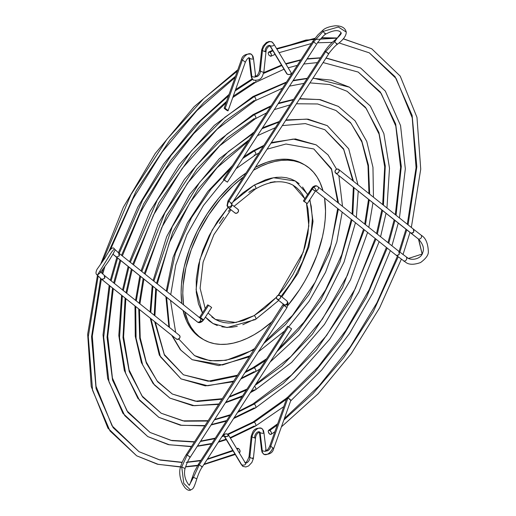 <?xml version="1.0" encoding="UTF-8"?>
<svg xmlns="http://www.w3.org/2000/svg" width="516" height="516" viewBox="0 0 516 516"><rect width="100%" height="100%" fill="white"/><g stroke="black" fill="none" stroke-linecap="round" stroke-linejoin="round"><path stroke-width="0.77" d="M263.553 73.427L281.775 65.519L263.553 73.427M285.929 64.087L300.641 60.172L285.929 64.087M306.994 59.069L320.404 58.005L306.994 59.069M325.977 58.108L360.574 67.97L325.977 58.108M252.995 422.056A2.367 1.367 60 0 1 254.169 422.178L287.644 398.391L254.169 422.178A2.367 1.367 -120 0 0 252.995 422.056M288.07 398.03L314.044 372.907L341.005 339.296L366.534 297.087L387.193 248.08L366.534 297.087L341.005 339.296L314.044 372.907L288.07 398.03M388.748 243.262L394.94 220.429L388.748 243.262M396.069 215.269L401.306 166.442L395.662 123.988L380.331 92.016L358.207 72.072L380.331 92.016L395.662 123.988L401.306 166.442L396.069 215.269M230.4 438.161L255.356 426.158A2.367 1.367 -120 0 0 255.717 424.268A2.367 1.367 -120 0 0 254.169 422.178L228.149 434.517L254.169 422.178A2.367 1.367 60 0 1 255.717 424.268A2.367 1.367 60 0 1 255.343 426.164A2.367 1.367 60 0 1 254.169 426.042L230.117 437.697M226.027 439.226L218.668 441.632M211.85 443.463L197.505 445.966M191.565 446.437L169.338 444.779L147.763 436.581L124.737 415.644L109.011 381.911L103.69 337.154L109.947 285.948L103.69 337.154L109.011 381.911L124.737 415.644L147.763 436.581L122.898 413.297L107.663 378.525L103.019 334.845L109.173 285.329M111.14 280.839L117.577 258.206L111.14 280.839M119.177 253.421L142.577 200.131L171.144 155.284L200.711 120.712L228.543 95.847L200.711 120.712L171.144 155.284L142.577 200.131L119.177 253.421M235.135 90.893L252.601 79.425L235.135 90.893M232.774 97.543L255.356 82.496A2.367 1.367 -120 0 0 255.743 80.683A2.367 1.367 60 0 1 255.343 82.502A2.367 1.367 60 0 1 254.169 82.379L233.258 96.176M226.601 101.304L199.589 126.007L171.086 160.024L143.751 203.736L121.531 255.304M119.964 260.109L113.688 282.871M112.533 288.018L107.031 337.232L112.54 380.086L127.884 412.374L150.13 432.479L171.957 440.645L194.409 442.031L171.957 440.645L150.13 432.479L126.942 410.826L112.43 378.035L107.734 336.309L113.301 288.625M200.414 441.464L214.946 438.671L200.414 441.464M221.874 436.678L224.06 435.962L221.874 436.678M252.995 96.511A2.367 1.367 60 0 1 254.169 96.634L286.116 82.624L254.169 96.634A2.367 1.367 -120 0 0 252.995 96.511M292.914 80.838L307.097 78.58L292.914 80.838M312.935 78.277L331.498 80.154L349.48 87.198L331.498 80.154L312.935 78.277M252.995 403.925A2.367 1.367 60 0 1 254.169 404.047L283.2 383.536L316.418 350.009L349.893 301.022L375.945 239.095L349.893 301.022L316.418 350.009L283.2 383.536L254.169 404.047A2.367 1.367 -120 0 0 252.995 403.925M377.338 234.148L382.575 210.554L377.338 234.148M383.427 205.175L385.284 165.971L378.931 132.496L365.496 107.322L347.107 91.3L365.496 107.322L378.931 132.496L385.284 165.971L383.427 205.175M233.593 418.56L255.356 408.033A2.367 1.367 -120 0 0 255.717 406.144A2.367 1.367 -120 0 0 254.169 404.047L237.56 412.419L254.169 404.047A2.367 1.367 60 0 1 255.717 406.144A2.367 1.367 60 0 1 255.343 408.04A2.367 1.367 60 0 1 254.169 407.917L234.103 417.767M226.692 420.514L211.334 424.578M205.052 425.571L181.703 425.345L158.857 417.36L139.533 400.326L125.646 373.39L119.538 337.574L122.356 295.861L119.538 337.574L125.646 373.39L139.533 400.326L158.857 417.36L137.927 398.41L124.33 370.514L118.803 335.484L121.602 295.255M123.305 290.553L128.877 267.23L123.305 290.553M130.329 262.328L157.257 200.053L191.243 150.969L224.815 117.319L254.169 96.634L224.815 117.319L191.243 150.969L157.257 200.053L130.329 262.328M133.528 264.889L153.471 215.069L182.18 168.5L217.159 129.213L255.356 100.62A2.367 1.367 -120 0 0 255.717 98.73A2.367 1.367 -120 0 0 254.169 96.634A2.367 1.367 60 0 1 255.717 98.73A2.367 1.367 60 0 1 255.343 100.626A2.367 1.367 60 0 1 254.169 100.504L225.279 120.892L192.236 154.168L158.876 202.756L132.747 264.263M131.335 269.191L125.988 292.701M125.104 298.055L122.995 337.683L129.239 371.578L142.706 397.062L161.231 413.258L184.38 421.179L207.987 421.037L184.38 421.179L161.231 413.258L141.932 395.856L129.097 369.895L123.595 336.832L125.852 298.654M214.359 419.908L229.981 415.425L214.359 419.908M252.995 114.636A2.367 1.367 60 0 1 254.169 114.765L270.623 106.58L254.169 114.765A2.367 1.367 -120 0 0 252.995 114.636M278.092 103.755L293.378 99.794L278.092 103.755M299.57 98.937L319.217 99.53L338.38 106.419L319.217 99.53L299.57 98.937M255.014 385.433L281.8 366.108L312.374 334.194L342.514 287.606L364.302 229.794L342.514 287.606L312.374 334.194L281.8 366.108L255.014 385.433M365.47 224.666L369.262 199.918L365.47 224.666M369.669 194.184L368.456 165.197L361.761 140.894L350.493 122.563L336.013 110.521L350.493 122.563L361.761 140.894L368.456 165.197L369.669 194.184M250.318 392.689L255.356 389.909A2.367 1.367 -120 0 0 255.781 388.251A2.367 1.367 -120 0 0 254.53 386.181A2.367 1.367 60 0 1 255.781 388.251A2.367 1.367 60 0 1 255.343 389.915A2.367 1.367 60 0 1 254.169 389.793L251.066 391.534M242.681 395.778L225.802 402.209M219.036 403.957L194.416 405.724L169.958 398.133L154.477 385.059L142.661 364.941L136.076 338.225L135.708 306.523L136.076 338.225L142.661 364.941L154.477 385.059L169.958 398.133L153.117 383.556L141.384 362.567L135.263 336.271L134.986 305.949M136.276 300.912L140.571 276.57L136.276 300.912M141.823 271.513L164.862 212.863L195.861 166.029L226.988 134.083L254.169 114.765L226.988 134.083L195.861 166.029L164.862 212.863L141.823 271.513M145.112 274.138L161.766 227.472L187.476 183.251L219.732 145.789L255.356 118.745A2.367 1.367 -120 0 0 255.717 116.855A2.367 1.367 -120 0 0 254.169 114.765A2.367 1.367 60 0 1 255.717 116.855A2.367 1.367 60 0 1 255.343 118.751A2.367 1.367 60 0 1 254.169 118.628L227.446 137.669L196.841 169.274L166.487 215.656L144.338 273.519M143.138 278.621L139.197 303.253M138.746 308.955L139.739 338.425L146.363 363.161L157.696 381.814L172.325 394.031L197.196 401.506L222.106 399.203L197.196 401.506L172.325 394.031L157.109 380.963L146.215 361.942L140.217 337.754L139.468 309.529M229.007 397.255L246.326 390.141L229.007 397.255M252.995 132.767A2.367 1.367 60 0 1 253.73 132.702A2.367 1.367 -120 0 0 252.995 132.767M261.928 128.742L278.982 122.053L261.928 128.742M285.709 120.37L306.588 119.106L327.279 125.646L306.588 119.106L285.709 120.37M252.995 367.676A2.367 1.367 60 0 1 254.169 367.798L265.482 360.529L254.169 367.798A2.367 1.367 -120 0 0 252.995 367.676M276.808 351.731L298.377 330.388L320.513 300.441L339.87 262.405L351.996 219.964L339.87 262.405L320.513 300.441L298.377 330.388L276.808 351.731M352.815 214.559L354.034 187.753L352.815 214.559M353.512 181.277L343.592 148.853L324.912 129.748L343.592 148.853L353.512 181.277M240.817 378.989L255.356 371.784A2.367 1.367 -120 0 0 255.717 369.895A2.367 1.367 -120 0 0 254.169 367.798L244.926 372.642L254.169 367.798A2.367 1.367 60 0 1 255.717 369.895A2.367 1.367 60 0 1 255.343 371.791A2.367 1.367 60 0 1 254.169 371.668L241.372 378.138M233.832 381.072L207.761 385.755L181.058 378.905L160.437 356.788L150.943 318.695L160.437 356.788L181.058 378.905L159.328 355.156L150.272 318.159M150.775 312.502L152.936 286.445L150.775 312.502M153.878 281.143L172.254 226.724L199.795 182.122L228.291 151.627L253.272 133.412L228.291 151.627L199.795 182.122L172.254 226.724L153.878 281.143M249.131 139.81L225.04 158.58L198.131 188.933L172.815 232.006L156.561 283.284M155.703 288.663L154.226 315.257M154.658 321.661L164.43 355.15L183.425 374.803L210.741 381.421L237.154 375.938L210.741 381.421L183.425 374.803L164.32 354.492L155.31 322.184M252.995 150.891A2.367 1.367 60 0 1 254.169 151.014L263.302 146.292L254.169 151.014A2.367 1.367 -120 0 0 252.995 150.891M270.945 143.196L293.269 139.062L316.179 144.873L293.269 139.062L270.945 143.196M252.995 349.551A2.367 1.367 60 0 1 254.143 349.661A2.367 1.367 -120 0 0 252.995 349.551M263.773 343.495L285.612 324.5L309.065 294.533L329.04 253.898L338.386 209.09L329.04 253.898L309.065 294.533L285.612 324.5L263.773 343.495M338.515 203.136L331.504 168.745L313.812 148.976L331.504 168.745L338.515 203.136M250.234 355.711L222.506 364.986L192.158 359.684L180.897 350.222L172.247 335.716L180.897 350.222L192.158 359.684L180.265 349.616L171.738 335.31M169.474 327.434L166.604 297.364L169.474 327.434M166.99 291.611L175.363 253.356L191.468 217.681L211.109 188.921L230.781 168.184L211.109 188.921L191.468 217.681L175.363 253.356L166.99 291.611M242.662 158.528L254.169 151.014L242.662 158.528M254.975 348.377L252.982 349.558C231.265 362.226 211.779 364.232 194.526 355.582L210.154 360.774L226.021 360.342L254.117 349.7L226.021 360.342L210.154 360.774L194.526 355.582L178.768 339.031M236.096 168.68L255.356 155A2.367 1.367 -120 0 0 255.717 153.11A2.367 1.367 -120 0 0 254.169 151.014A2.367 1.367 60 0 1 255.717 153.11A2.367 1.367 60 0 1 255.343 155A2.367 1.367 60 0 1 254.169 154.877M307.652 194.351L295.313 181.013L273.564 177.736L254.169 185.089A2.367 1.367 60 0 1 255.717 187.185A2.367 1.367 60 0 1 255.343 189.082A2.367 1.367 -120 0 0 255.717 187.185A2.367 1.367 -120 0 0 254.169 185.089L232.903 202.014L242.817 192.932L254.169 185.089L265.521 179.826L271.061 178.233L276.434 177.349L281.594 177.188L286.496 177.749L291.082 179.033L295.313 181.013L299.145 183.683M228.007 207.374L212.134 230.091L199.905 259.367L196.074 289.586L202.459 312.941L198.492 303.924L196.267 292.295L196.267 279.124L198.492 264.921L202.852 250.234L209.193 235.619L217.255 221.654L227.995 207.387M205.413 317.095L213.024 323.538L209.193 320.868L205.413 317.095M255.343 319.585A2.367 1.367 -120 0 0 255.717 317.688A2.367 1.367 -120 0 0 254.169 315.599L235.889 322.526L215.391 319.436L219.384 321.307L223.705 322.513L228.317 323.042L233.187 322.893L243.468 320.559L254.169 315.599A2.367 1.367 60 0 1 255.717 317.688A2.367 1.367 60 0 1 255.343 319.585A2.367 1.367 60 0 1 254.169 319.462L242.817 324.725M246.067 172.944A100.936 58.276 120 0 0 181.8 303.44L181.122 292.514L181.464 284.239L184.199 266.817L189.553 248.802L197.325 230.878L207.219 213.747L218.849 198.054L231.774 184.405L238.573 178.523L246.067 172.944M202.027 338.722L197.325 335.445L193.152 331.356L189.553 326.499L186.553 320.913L183.077 310.522A100.936 58.276 120 0 0 202.027 338.722L203.704 339.689A100.936 58.276 -60 0 1 184.857 311.948L188.23 321.881L191.223 327.466L194.829 332.323L198.995 336.413L203.704 339.689L208.89 342.121L214.514 343.695L220.525 344.378L226.859 344.185L233.451 343.101L240.243 341.147L247.17 338.328L254.169 334.69A100.936 58.276 -60 0 1 203.704 339.689M254.169 169.867L253.827 169.667L254.169 169.867L253.414 170.306A100.936 58.276 -60 0 1 254.169 169.867A100.936 58.276 -60 0 1 304.634 164.868L299.448 162.43L293.823 160.863L287.812 160.173L281.478 160.366L274.886 161.45L268.094 163.411L261.167 166.223L254.169 169.867M183.528 304.827A100.936 58.276 -60 0 1 243.449 176.988L233.451 185.373L220.525 199.021L208.89 214.714L198.995 231.845L191.223 249.77L185.87 267.785L183.141 285.206L182.799 293.481L183.528 304.827M254.169 334.69L261.167 330.253L272.403 321.423A100.936 58.276 -60 0 1 254.169 334.69M287.812 305.536L299.448 289.844L304.634 281.413L309.342 272.706L317.114 254.788L322.468 236.767L324.171 227.943L325.196 219.345L325.538 211.07L324.564 198.054A100.936 58.276 -60 0 1 287.999 305.304M322.997 190.739L320.107 182.67L317.114 177.085L313.509 172.228L309.342 168.145L304.634 164.868A100.936 58.276 -60 0 1 322.997 190.739M302.55 187.018L307.491 194.603M309.645 199.989L311.238 206.219L312.354 218.681L311.238 232.439L307.923 246.951L302.55 261.67L295.313 276.028L291.082 282.903L281.594 295.694M271.061 306.82L259.87 315.844M237.276 326.318L231.903 327.202L226.743 327.363L221.841 326.802M217.255 325.525L213.024 323.538L227.079 327.557L255.356 319.578L278.711 300.422M303.789 164.391A100.936 58.276 120 0 0 302.963 163.901A100.936 58.276 120 0 0 255.343 167.319L266.417 162.443L273.209 160.482L279.807 159.405L286.141 159.205L292.146 159.895L297.771 161.463L304.634 164.868M234.129 206.245L255.356 189.075A2.367 1.367 60 0 1 254.169 188.959L248.796 192.365M304.833 198.795L302.531 194.506L299.764 190.772L296.558 187.637L292.946 185.115L304.808 198.744M306.498 203.136L308.82 225.937L303.247 252.189L278.285 295.216L284.632 287.335L292.946 274.667L299.764 261.128L304.833 247.261L307.949 233.58L309.007 220.616L307.949 208.87L306.498 203.136M276.55 297.158L254.169 315.599L264.869 308.2L276.55 297.158L276.499 298.016L277.305 299.28A2.367 1.929 128.6 0 1 277.111 299.145A2.367 1.929 128.6 0 1 276.995 296.21A2.367 1.929 128.6 0 1 279.872 295.313L277.531 295.642L276.55 297.164M230.201 209.167L228.317 211.36M223.705 217.217L219.384 223.415M211.779 316.921L215.391 319.436L208.064 312.999M255.356 189.075C269.468 180.89 282 179.568 292.946 185.115L288.954 183.245M275.151 181.664L270.087 182.496M268.191 53.154L268.32 52.484L269.223 51.955L270.507 52.697L271.416 54.277L271.055 56.179L269.223 55.547L268.32 53.967L268.32 52.484L272.893 50.794L269.868 52.181L271.416 54.277L271.055 56.179L269.223 55.547L268.32 53.967M314.734 38.616L276.873 49.078L305.975 40.035L337.296 38.126L321.474 37.971M343.269 38.855L371.675 48.743L343.269 38.855M269.868 434.246L268.681 432.988L268.191 431.337L269.223 433.73L270.507 434.472L269.868 434.246M268.191 431.337L268.681 430.247L268.32 430.673L268.681 430.247L269.868 430.363L277.202 425.113L269.868 430.363L271.416 432.46L271.416 433.943L270.507 434.472L271.416 433.943L271.048 434.362M283.845 420.018L312.864 393.779L343.559 357.827L373.32 311.645L398.191 256.852L373.32 311.645L343.559 357.827L312.864 393.779L283.845 420.018M399.861 252.137L406.75 229.859L399.861 252.137M408.066 224.853L416.838 166.784L412.142 115.461L395.075 76.691L369.308 52.845L395.075 76.691L412.142 115.461L416.838 166.784L408.066 224.853M271.055 56.179L270.507 56.289M268.681 52.064L269.223 51.955M271.416 433.943L271.416 432.46L270.507 430.879L268.681 430.247M237.831 448.269L239.114 449.01L240.017 450.584L240.017 452.068L239.114 452.597L240.101 451.822L239.656 449.746L238.469 448.488L237.031 449.152L238.469 448.488L237.289 448.372M234.928 453.983L204.104 464.155M199.028 465.135L185.631 466.658M180.619 466.812L158.283 464.361L136.663 455.809L109.985 430.937L92.57 390.341L88.281 336.671L98.156 276.254L88.281 336.671L92.57 390.341L109.985 430.937L136.663 455.809L107.954 428.203L91.229 386.542L87.662 334.258L97.421 275.473M102.349 261.889L130.935 194.68L166.894 139.365L203.672 98.614L237.347 71.085L203.672 98.614L166.894 139.365L130.935 194.68L102.349 261.889M237.831 70.086L236.921 70.608L237.831 70.086M235.502 76.271L204.065 102.303L169.919 140.017L136.314 190.572L108.612 252.034M103.355 268.449L101.949 273.396M100.588 278.459L91.532 336.883L96.079 388.606L113.146 427.693L139.03 451.706L160.237 460.098L182.148 462.491L160.237 460.098L139.03 451.706L112.062 425.835L96.015 386.258L92.312 336.006L101.362 279.091M186.224 462.381L200.666 460.749L187.392 462.317M207.155 459.44L233.071 450.9L207.155 459.44M270.062 45.679L287.238 74.162A2.367 1.367 180 0 1 286.593 73.466M271.738 41.867A8.095 4.676 120 0 0 262.457 50.497A8.095 4.676 -60 0 1 271.738 41.867A8.095 4.676 -60 0 1 273.377 43.692A2.367 1.367 0 0 1 274.022 44.389A2.367 1.367 0 0 1 272.874 45.847A2.367 1.367 0 0 1 270.113 45.672A2.367 1.367 0 0 0 272.751 45.885A2.367 1.367 0 0 0 274.06 44.544M265.998 51.742C266.269 48.865 267.662 46.84 270.178 45.672L269.926 45.563A3.967 2.29 120 0 0 266.707 46.879A3.967 2.29 120 0 0 265.205 51.11A2.367 0.348 -156 0 1 265.979 51.787A2.367 0.348 -156 0 1 264.618 51.49A2.367 0.348 -156 0 1 262.457 50.497A2.367 0.348 24 0 0 264.637 51.497A2.367 0.348 24 0 0 265.985 51.781M262.457 50.497L260.29 70.989A2.367 0.348 24 0 0 262.457 71.988A2.367 0.348 24 0 0 263.811 72.285A2.367 0.348 -156 0 1 262.444 71.988A2.367 0.348 -156 0 1 260.29 70.989A3.967 2.29 -60 0 1 258.903 75.091A3.967 2.29 -60 0 1 255.736 76.607A3.967 2.29 120 0 0 258.903 75.091A3.967 2.29 120 0 0 260.29 70.989A2.367 0.348 -156 0 1 259.516 70.318A2.367 0.348 24 0 0 260.29 70.989L262.457 50.497A2.367 0.348 -156 0 1 261.683 49.813A2.367 0.348 24 0 0 262.457 50.497M254.943 75.839A2.367 0.819 -165.1 0 1 255.665 76.626A2.367 0.819 -165.1 0 1 254.278 77.078A2.367 0.819 -165.1 0 1 251.795 76.342A8.095 4.676 120 0 0 253.878 80.277A8.095 4.676 -60 0 1 251.795 76.342A2.367 0.819 14.9 0 0 254.182 77.071A2.367 0.819 14.9 0 0 255.652 76.697M250.86 53.974A8.095 4.676 120 0 0 242.365 60.024A8.095 4.676 -60 0 1 250.86 53.974A8.095 4.676 -60 0 1 252.775 57.844A2.367 0.819 -165.1 0 1 253.491 58.695A2.367 0.819 -165.1 0 1 252.021 59.069A2.367 0.819 -165.1 0 1 249.628 58.34L251.795 76.342L249.628 58.34A2.367 0.819 14.9 0 0 251.982 59.063A2.367 0.819 14.9 0 0 253.485 58.727M242.365 60.024A2.367 0.323 35.6 0 1 245.261 62.359A2.367 0.323 -144.4 0 0 242.365 60.024L225.157 108.424A2.367 0.323 35.6 0 1 228.053 110.766A2.367 0.323 35.6 0 1 227.092 110.463A2.367 0.323 35.6 0 1 224.189 108.121A2.367 0.323 35.6 0 1 225.157 108.424L242.365 60.024A2.367 0.323 -144.4 0 0 241.404 59.714A2.367 0.323 35.6 0 1 242.365 60.024M249.164 57.76A3.967 2.29 -60 0 1 249.628 58.34A3.967 2.29 120 0 0 249.164 57.76M248.983 57.792A2.367 0.819 14.9 0 0 249.628 58.34A2.367 0.819 -165.1 0 1 248.983 57.792M251.079 75.484A2.367 0.819 14.9 0 0 251.795 76.342A2.367 0.819 -165.1 0 1 251.086 75.459M291.23 72.924A2.367 1.367 180 0 1 290.031 74.401A2.367 1.367 180 0 1 287.238 74.162L270.1 45.743M227.092 110.463L227.995 110.85L227.298 109.947L224.254 108.044L227.092 110.463M286.722 73.717L288.005 74.459L289.818 74.459L291.101 73.717L291.101 72.672M245.158 462.891A2.367 1.367 180 0 1 244.926 464.774A2.367 1.367 180 0 1 241.662 464.729L224.447 436.194A2.367 1.367 -0 0 0 227.24 436.433A2.367 1.367 -0 0 0 228.446 434.956A2.367 1.367 -0 0 0 227.795 434.259A2.367 1.367 0 0 0 225.002 434.02A2.367 1.367 0 0 0 223.802 435.498A2.367 1.367 0 0 0 224.447 436.194L241.662 464.729A2.367 1.367 180 0 1 241.011 464.032M245.655 463.491A2.367 1.367 180 0 1 244.455 464.961A2.367 1.367 180 0 1 241.662 464.729A8.095 4.676 120 0 0 243.3 466.554A8.095 4.676 -60 0 1 241.662 464.729A2.367 1.367 180 0 1 240.972 463.878M252.582 457.924A2.367 0.348 -156 0 1 253.35 458.608A2.367 0.348 -156 0 1 251.982 458.311A2.367 0.348 -156 0 1 249.828 457.311A3.967 2.29 -60 0 1 248.48 461.356A3.967 2.29 -60 0 1 245.352 462.955A3.967 2.29 120 0 0 248.48 461.356A3.967 2.29 120 0 0 249.828 457.311A2.367 0.348 24 0 0 251.989 458.311A2.367 0.348 24 0 0 253.35 458.601M255.51 438.11A2.367 0.348 -156 0 1 254.149 437.813A2.367 0.348 -156 0 1 251.989 436.813L249.828 457.311L251.989 436.813A2.367 0.348 24 0 0 254.169 437.82A2.367 0.348 24 0 0 255.517 438.103M261.154 428.145A8.095 4.676 120 0 0 251.989 436.813A8.095 4.676 -60 0 1 261.154 428.145A8.095 4.676 -60 0 1 263.244 432.079A2.367 0.819 -165.1 0 1 263.96 432.937A2.367 0.819 -165.1 0 1 262.483 433.305A2.367 0.819 -165.1 0 1 260.096 432.576A3.967 2.29 120 0 0 259.632 431.995A3.967 2.29 -60 0 1 260.096 432.576A2.367 0.819 14.9 0 0 262.45 433.305A2.367 0.819 14.9 0 0 263.947 432.963M265.405 450.081A2.367 0.819 -165.1 0 1 266.127 450.861A2.367 0.819 -165.1 0 1 264.74 451.313A2.367 0.819 -165.1 0 1 262.257 450.578L260.096 432.576L262.257 450.578A2.367 0.819 14.9 0 0 264.65 451.307A2.367 0.819 14.9 0 0 266.121 450.939M261.541 449.72A2.367 0.819 14.9 0 0 262.257 450.578A8.095 4.676 120 0 0 264.173 454.448A8.095 4.676 -60 0 1 262.257 450.578A2.367 0.819 -165.1 0 1 261.548 449.694M290.843 400.3A2.367 0.323 -144.4 0 0 287.941 397.959L270.732 446.366A2.367 0.323 35.6 0 1 273.635 448.707A2.367 0.323 -144.4 0 0 270.732 446.366A3.967 2.29 -60 0 1 266.237 450.855M263.966 432.821L266.127 450.823A3.967 2.29 120 0 0 270.732 446.366A2.367 0.323 -144.4 0 0 269.771 446.063A2.367 0.323 35.6 0 1 270.732 446.366L287.941 397.959A2.367 0.323 -144.4 0 0 286.98 397.649M272.667 448.398A8.095 4.676 -60 0 1 264.173 454.448M260.096 432.576A2.367 0.819 -165.1 0 1 259.451 432.034A2.367 0.819 14.9 0 0 260.096 432.576M259.296 431.815A3.967 2.29 120 0 0 256.136 433.33A3.967 2.29 120 0 0 254.743 437.426M251.221 436.136A2.367 0.348 24 0 0 251.989 436.813A2.367 0.348 -156 0 1 251.221 436.136M249.06 456.634A2.367 0.348 24 0 0 249.828 457.311A2.367 0.348 -156 0 1 249.054 456.641M286.993 397.694L288.657 398.404L290.779 400.377M224.447 436.194L223.757 435.227L225.215 433.962L227.027 433.962L228.491 435.227L227.027 436.491L224.447 436.194M313.064 41.764L313.67 41.861L323.093 31.386L338.354 27.006L346.242 32.082C345.236 27.806 341.553 25.716 335.187 25.8C329.047 26.568 324.861 28.116 322.635 30.45L323.093 31.386C325.196 34.062 325.88 34.669 325.164 33.205L325.615 34.127C333.613 29.999 338.773 29.547 341.089 32.766C341.882 33.456 339.612 36.101 334.271 40.712L334.723 41.641L341.089 32.76L334.723 41.641L325.719 51.632L334.723 41.641C336.813 44.331 337.503 44.937 336.787 43.467C337.503 44.937 336.813 44.331 334.723 41.641M328.769 53.787C328.382 53.735 335.123 45.505 337.238 44.395L337.238 44.395C343.327 39.797 346.333 35.694 346.242 32.082L338.354 27.006L323.093 31.386L322.661 30.65M328.776 53.787L231.955 203.478L228.891 201.33L231.955 203.478L231.587 204.491A2.367 1.677 165 0 1 230.375 206.426A2.367 1.677 165 0 1 227.679 206.49A5.328 3.077 120 0 0 228.427 207.729A2.367 1.929 -51.4 0 0 231.058 207.129A2.367 1.929 -51.4 0 0 231.594 204.381A2.367 1.929 128.6 0 1 231.058 207.129A2.367 1.929 128.6 0 1 228.427 207.729A2.367 1.929 128.6 0 1 228.233 207.593A2.367 1.929 -51.4 0 0 228.427 207.729L235.154 213.102L228.427 207.729A5.328 3.077 -60 0 1 227.679 206.49A2.367 1.677 -15 0 0 230.375 206.426A2.367 1.677 -15 0 0 231.587 204.484L237.915 209.27A2.367 1.929 -51.4 0 1 238.031 212.205A2.367 1.929 -51.4 0 1 235.154 213.102L234.612 212.579M325.112 51.529L325.719 51.626L228.891 201.33L227.982 200.905L228.891 201.33A5.328 3.077 120 0 0 227.679 206.49A5.328 3.077 -60 0 1 228.891 201.33L325.719 51.626L324.848 51.2M325.164 33.205C325.88 34.669 325.196 34.062 323.093 31.386L313.67 41.861L224.331 179.987L227.395 182.135L223.422 179.562L224.331 179.987L313.67 41.861L312.799 41.435M231.045 203.052A0.593 0.342 120 0 0 230.91 203.626M334.271 40.712C330.446 43.608 327.318 47.53 324.803 51.207L227.982 200.905L227.008 205.671A2.367 1.677 -15 0 0 227.679 206.49A2.367 1.677 165 0 1 227.008 205.671L228.233 207.593L234.961 212.966A2.367 1.929 -51.4 0 0 235.154 213.102L236.715 213.205L238.115 212.082L238.527 210.399L237.721 209.135M327.86 53.367C329.214 53.993 328.499 53.412 325.719 51.626L327.86 53.367M313.67 41.861L315.811 43.596M418.489 239.082L422.133 254.059L408.388 258.458L422.133 254.059L418.708 239.256L335.813 173.176A2.367 1.929 128.6 0 1 335.619 173.041A2.367 1.929 128.6 0 1 335.503 170.106A2.367 1.929 128.6 0 1 338.38 169.209L339.186 170.474L338.767 172.157L337.374 173.279L335.813 173.176L335 171.912L335.419 170.222L336.819 169.106L338.38 169.209A2.367 1.929 128.6 0 1 338.573 169.338A2.367 1.929 128.6 0 1 338.69 172.28A2.367 1.929 128.6 0 1 335.813 173.176L410.762 233.045C413.6 232.968 414.458 231.645 413.342 229.085L413.729 232.032L413.31 232.535M418.637 239.211L418.566 239.16C422.991 244.081 424.391 248.467 422.791 252.33C421.727 258.219 413.445 260.715 408.388 258.458L406.724 257.497M315.579 190.855L396.088 255.181L406.279 262.715C409.478 264.811 414.225 264.76 420.534 262.56C426.048 258.522 428.654 254.794 428.338 251.369C427.932 243.236 425.648 237.921 421.482 235.431L421.346 235.348C421.998 237.392 421.114 238.695 418.715 239.256L410.768 233.045M315.837 190.572L315.373 191.133L312.303 188.991L304.292 201.382L307.001 203.407L303.376 200.956L304.292 201.382L312.303 188.991A5.328 3.077 -60 0 1 313.754 187.282A2.367 0.968 -131.6 0 0 312.625 187.121A2.367 0.968 48.4 0 1 313.754 187.282A5.328 3.077 -60 0 1 317.379 186.302A5.328 3.077 -60 0 1 317.611 186.463A2.367 1.929 128.6 0 1 317.811 186.592A2.367 1.929 128.6 0 1 318.166 189.133A2.367 1.929 128.6 0 1 315.786 190.649A2.367 1.929 -51.4 0 0 318.159 189.146A2.367 1.929 -51.4 0 0 317.817 186.605A2.367 1.929 -51.4 0 0 317.611 186.463A5.328 3.077 120 0 0 317.379 186.302A5.328 3.077 120 0 0 313.754 187.282A2.367 0.968 48.4 0 1 315.521 189.095A2.367 0.968 48.4 0 1 315.747 190.681A2.367 0.968 -131.6 0 0 315.521 189.095A2.367 0.968 -131.6 0 0 313.754 187.282A5.328 3.077 120 0 0 312.303 188.991L314.457 190.707M312.303 188.991L311.393 188.566L312.303 188.991M396.282 255.317C399.107 255.252 399.965 253.93 398.855 251.357L399.242 254.304L398.836 254.801M398.81 254.827L397.488 255.51M403.88 261.244C406.279 260.683 407.156 259.38 406.518 257.336L406.518 257.336C407.156 259.38 406.279 260.683 403.88 261.244M421.449 235.406L413.529 229.214M412.884 232.877L411.981 233.238M186.347 454.635L187.179 455.054L181.729 466.967L183.78 483.357L190.585 490.103L183.78 483.357L181.729 466.967L180.497 467.238L181.729 466.967L187.179 455.054L283.981 305.362L286.135 307.085M189.262 485.072L189.417 485.066C189.669 486.317 182.593 478.397 185.044 468.541L181.729 466.967M193.365 477.294L189.359 485.046L193.494 477.306L192.333 477.461M284.116 304.788A2.367 1.677 -15 0 0 286.838 304.711A2.367 1.677 -15 0 0 288.018 302.744A2.367 1.677 165 0 1 286.838 304.711A2.367 1.677 165 0 1 284.116 304.788A0.593 0.342 -60 0 1 283.981 305.362L283.065 304.937L283.981 305.362A0.593 0.342 120 0 0 284.116 304.788A2.367 1.677 165 0 1 283.626 304.35A2.367 1.677 -15 0 0 284.116 304.788A0.593 0.342 120 0 0 284.032 304.653A0.593 0.342 -60 0 1 284.116 304.788M286.599 300.686A2.367 1.929 128.6 0 1 286.806 300.828A2.367 1.929 128.6 0 1 286.902 303.763A2.367 1.929 128.6 0 1 284.032 304.653L277.305 299.28L278.866 299.383L280.259 298.261L280.678 296.577L279.872 295.313A2.367 1.929 128.6 0 1 280.065 295.449A2.367 1.929 128.6 0 1 280.182 298.383A2.367 1.929 128.6 0 1 277.305 299.28L284.032 304.653A2.367 1.929 -51.4 0 0 286.909 303.756A2.367 1.929 -51.4 0 0 286.793 300.822L288.018 302.744L287.044 307.51L283.981 305.362L187.179 455.054C189.869 456.763 190.578 457.344 189.32 456.789L189.92 456.892L189.14 456.312M192.262 477.603L194.306 471.882L198.312 464.4L287.625 326.28L288.541 326.705L287.657 326.344M193.494 477.306L199.228 464.819L193.494 477.306L196.815 478.874L193.494 477.306M198.396 464.4L199.221 464.819L288.541 326.705L199.221 464.819C201.917 466.535 202.633 467.115 201.363 466.554L201.969 466.658M283.665 304.356A2.367 1.929 -51.4 0 0 283.839 304.517A2.367 1.929 -51.4 0 0 284.032 304.653A2.367 1.929 128.6 0 1 283.826 304.511L277.111 299.145M291.559 328.86L288.541 326.705L291.605 328.853L202.278 466.98C200.472 469.334 198.647 473.301 196.815 478.88C193.029 490.98 192.7 488.304 190.585 490.103C188.862 490.793 186.934 489.929 184.799 487.504L182.767 484.472C178.478 475.855 179.774 468.734 180.49 467.238C181.684 462.729 183.696 458.853 186.263 454.635L283.432 303.918M101.323 279.033L96.705 274.577L97.331 275.176L111.624 252.118L114.333 248.88L114.642 249.189M202.401 321.294A2.367 0.968 -131.6 0 0 202.175 319.707A2.367 0.968 -131.6 0 0 200.408 317.895A2.367 0.968 48.4 0 1 202.175 319.707A2.367 0.968 48.4 0 1 202.401 321.294A2.367 0.968 48.4 0 1 201.272 321.133A5.328 3.077 -60 0 1 197.641 322.113A5.328 3.077 -60 0 1 197.409 321.952A5.328 3.077 120 0 0 197.641 322.113C198.918 323.035 200.511 322.764 202.407 321.281L203.633 319.849L200.569 317.708A0.593 0.342 -60 0 1 200.002 318.004A0.593 0.342 120 0 0 200.408 317.895A2.367 0.968 -131.6 0 0 199.557 317.63A2.367 0.968 48.4 0 1 200.408 317.895A0.593 0.342 120 0 0 200.569 317.708L208.587 305.311L207.671 304.885L199.653 317.282L203.633 319.849L211.65 307.452L208.587 305.311L211.605 307.459M199.976 317.985A2.367 1.929 128.6 0 1 200.182 318.127A2.367 1.929 128.6 0 1 200.279 321.062A2.367 1.929 128.6 0 1 197.409 321.952L112.881 254.124L197.409 321.952A2.367 1.929 128.6 0 1 197.202 321.81A2.367 1.929 -51.4 0 0 197.409 321.952A2.367 1.929 -51.4 0 0 200.285 321.055A2.367 1.929 -51.4 0 0 200.169 318.12L200.002 318.004M176.279 338.915A2.367 1.929 -51.4 0 0 176.453 339.07A2.367 1.929 -51.4 0 0 176.646 339.205L101.697 279.337L97.331 275.176L100.826 272.319L97.337 275.176L111.624 252.118L114.333 248.88C112.901 246.177 109.831 249.176 105.116 257.871L97.021 269.313C95.782 271.984 95.679 273.738 96.711 274.577L96.602 274.422M115.803 256.762L116.177 257.065L119.138 256.052L118.751 253.104L119.422 255.491M197.041 321.661A2.367 1.929 -51.4 0 0 197.215 321.823L112.849 254.182M207.716 304.879L208.587 305.311L200.569 317.708L199.66 317.276L199.266 317.74M113.301 253.459L115.261 249.776L118.944 253.233L200.169 318.12M176.104 338.683L177.388 339.425L179.607 338.193L180.026 336.503L179.213 335.239M103.013 279.504L101.697 279.337L176.646 339.205A2.367 1.929 -51.4 0 0 179.523 338.309A2.367 1.929 -51.4 0 0 179.407 335.374L104.464 275.505L99.943 271.255M104.438 275.492L104.935 277.769M101.697 279.337L104.658 278.317L104.271 275.376M263.766 72.614L281.504 65.068M285.671 63.662L300.918 59.74M307.22 58.714L320.539 57.792M326.08 57.947L360.574 67.97L385.317 91.074L400.545 125.543L405.331 168.842L399.442 217.958M227.608 434.162L252.982 422.056L286.864 397.933M287.244 397.61L318.211 366.824L345.952 330.279L369.069 289.811L386.407 247.448M387.961 242.63L394.172 219.816M395.308 214.656L400.61 167.384L395.785 126.039L381.272 93.557L358.207 72.072L323.1 62.559M223.809 435.523L222.293 436.033M215.295 438.136L200.64 441.122M194.584 441.76L170.88 440.342L150.13 432.479M110.366 280.22L116.79 257.574M118.39 252.782L137.811 207.051L163.746 163.843L194.732 125.588L229.046 94.428M235.599 89.597L252.13 78.89M147.763 436.581L168.287 444.624L191.404 446.682M197.305 446.282L211.534 443.953M218.294 442.218L226.298 439.671M114.455 283.49L120.75 260.735M122.324 255.93L140.487 212.27L164.739 170.757L193.784 133.605L226.066 102.8M398.268 223.086L391.928 245.797M390.348 250.595L372.778 293.011L349.519 333.471L321.687 370.037L290.624 400.951M283.774 406.621L255.356 426.158M255.356 82.496L284 69.215M288.186 67.835L297.293 65.351M303.782 64.036L317.443 62.591M129.548 261.702L149.93 211.573L178.981 164.862L214.327 125.382L252.982 96.518L286.49 82.044M293.223 80.361L307.278 78.297M313.07 78.064L349.48 87.198L370.269 105.961L383.852 133.541L389.503 168.184L386.948 207.98M238.134 411.529L252.982 403.931L291.398 375.132L326.544 335.529L355.311 288.605L375.164 238.469M376.557 233.522L381.821 209.948M382.678 204.575L384.697 166.836L379.086 134.166L366.276 108.521L347.107 91.3L329.73 84.534L309.955 82.883M230.452 414.69L214.656 419.443M208.225 420.669L183.006 420.863L161.231 413.258M122.544 289.947L128.097 266.604M158.857 417.36L180.381 425.216L204.839 425.9M211.07 424.99L226.266 421.172M126.743 293.301L132.109 269.816M386.033 213.314L380.582 236.741M379.157 241.656L358.846 292.108L329.743 339.173L294.23 378.97L255.356 408.033M255.356 100.62L282.491 88.23M289.489 86.133L304.008 83.36M141.049 270.894L158.219 223.892L184.315 179.523L216.914 141.939L252.982 114.642L271.152 105.761M278.524 103.09L293.63 99.401M299.77 98.633L320.268 99.64L338.38 106.419L355.066 120.796L366.76 141.468L372.965 167.345L373.461 197.215M255.884 384.091L290.901 356.55L322.429 319.069L347.429 275.221L363.528 229.175M364.709 224.054L368.54 199.337M368.953 193.61L367.998 165.862L361.916 142.1L351.073 123.401L336.013 110.521L317.656 103.968L296.448 103.768M247.022 389.07L229.427 396.604M222.441 398.687L195.364 401.203L172.325 394.031M135.534 300.325L139.804 275.957M169.958 398.133L192.674 405.666L218.739 404.415M225.428 402.79L242.075 396.72M139.926 303.834L143.906 279.24M372.952 202.865L368.824 227.343M367.605 232.432L350.551 279.743L324.409 324.48L291.656 362.4L255.356 389.909M255.356 118.745L266.52 112.92M274.306 109.611L290.089 104.877M153.117 280.536L166.636 236.734L189.553 194.59L219.397 158.644L254.098 132.135M262.573 127.749L279.35 121.479M285.993 119.931L308.026 119.151L327.279 125.646L348.719 148.821L357.969 184.838M245.571 371.643L252.982 367.682L266.662 358.697M278.472 349.158L303.937 322.203L325.583 289.915L341.76 254.736L351.248 219.365M352.073 213.966L353.363 187.218M352.867 180.761L343.701 149.479L324.912 129.748L305.343 123.601L282.329 125.594M237.65 375.164L208.161 381.227L183.425 374.803M150.085 311.948L152.181 285.845M181.058 378.905L205.323 385.878L233.4 381.743M154.903 315.798L156.451 289.257M157.316 283.884L169.254 242.81L189.888 202.711L217.12 167.7L248.151 141.332M358.233 191.107L356.363 217.391M355.46 222.731L344.049 262.07L324.822 300.576L299.461 334.878L270.171 361.993M260.025 368.959L255.356 371.784M257.432 135.695L275.351 127.665M243.823 156.741L252.982 150.898L263.889 145.383M271.384 142.519L295.391 138.927L316.179 144.873L328.06 154.923L336.58 169.203M264.966 341.65L292.437 315.502L315.373 281.891L331.059 244.771L337.67 208.522M337.825 202.582L331.498 169.39L313.812 148.976L285.974 144.009L267.075 149.176M168.9 326.976L165.888 296.797M166.262 291.03L173.099 257.265L187.392 223.035L207.819 191.481L232.497 165.526M192.158 359.684L218.72 365.618L249.531 356.795M175.666 332.381L170.525 300.499M170.744 294.61L175.75 265.108L186.947 234.593L203.459 205.484L223.989 180.078M338.883 175.646L342.501 206.316M342.185 212.128L336.845 241.83L325.538 272.28L309.084 301.305L288.689 326.789M284.6 330.962L258.361 351.86M255.356 155L258.961 153M205.233 308.658L200.105 288.238L203.104 262.173L213.927 234.606L230.942 209.76M281.852 296.874L298.035 273.216L308.871 247.009L313.025 221.454L309.903 199.589M268.759 52.026L272.59 50.284M276.576 48.588L314.992 38.281M321.732 37.7L337.438 37.997M343.346 38.765L371.675 48.743L400.229 76.116L416.973 117.377L420.733 169.171L411.342 227.472M268.636 430.273L277.685 423.746M284.374 418.534L318.998 385.949L350.383 346.688L376.957 302.718L397.397 256.226M399.068 251.505L405.969 229.239M407.292 224.234L416.064 167.706L412.22 117.822L396.165 78.548L369.308 52.845L339.012 42.931M409.994 232.452L403.002 254.607M401.319 259.29L379.615 307.846L351.37 353.505L318.056 393.882L281.413 426.867M274.86 431.698L271.113 434.324M270.997 56.205L275.054 54.373M279.053 52.69L311.4 43.538M317.572 42.764L332.317 42.37M237.354 448.34L236.715 448.636M232.768 450.397L207.477 458.95M200.93 460.343L187.514 462.052M182.232 462.278L159.309 459.808L139.03 451.706M100.672 264.14L123.343 207.226L155.245 153.478L194.119 106.709L237.237 70.221M136.663 455.809L157.374 464.2L180.561 467.025M185.547 466.909L197.486 465.722M203.814 464.606L235.238 454.493M239.179 452.713L239.592 452.519M102.716 274.048L104.948 266.346M110.572 249.338L132.838 199.053L162.198 151.885L196.944 110.585L235.038 77.561M286.677 73.646L269.842 45.731M274.009 44.357L272.029 42.015L269.191 41.448L266.411 42.493L263.141 45.982L261.664 49.846L259.503 70.35M265.998 51.748L263.837 72.246C262.341 75.439 262.386 81.167 253.472 80.083L251.608 78.019L251.066 75.581L248.905 57.599M255.665 76.587L253.498 58.585M253.504 58.618L252.975 56.199L251.099 54.096C245.597 53.69 242.365 55.547 241.404 59.669L224.189 108.076M228.053 110.811L245.268 62.404C246.687 59.321 248.015 57.773 249.247 57.753L249.035 57.676M255.323 76.426C257.168 76.065 258.561 74.04 259.503 70.357M291.147 72.743L273.938 44.208M223.886 435.678L241.095 464.207M241.024 464.065L243.004 466.406L245.842 466.974L248.622 465.922L251.892 462.439L253.369 458.569L255.536 438.071M255.536 438.065C255.775 435.188 257.168 433.163 259.716 431.995L259.393 431.918M263.966 432.853L263.437 430.428L261.567 428.338C252.647 427.248 252.698 432.982 251.202 436.168L249.035 456.673M259.374 431.834L261.535 449.836L262.051 452.21L263.934 454.325C269.442 454.731 272.674 452.874 273.635 448.752L290.843 400.345M265.785 450.662C267.236 450.429 268.565 448.881 269.771 446.017L286.98 397.61M244.855 462.749C246.009 463.091 247.403 461.065 249.035 456.679M228.356 434.775L245.571 463.31M322.642 30.457L317.914 34.849L312.76 41.441L223.422 179.562M227.395 182.135L316.727 44.021C316.302 43.976 323.448 35.269 325.615 34.133M408.388 258.458L399.049 251.486L317.392 186.308C316.108 185.373 314.515 185.65 312.612 187.127L303.376 200.956M418.592 239.179L335.619 173.041M307.355 203.53L315.373 191.133M338.573 169.338L413.535 229.22M189.172 485.098C189.153 486.253 190.185 483.737 192.268 477.564M280.065 295.449L286.793 300.822M287.044 307.51L190.236 457.215C188.508 459.459 186.779 463.233 185.05 468.534M96.705 274.577L101.504 279.201L176.453 339.07M197.634 322.107L197.215 321.823M114.333 248.88L115.261 249.77M100.781 272.493L100.775 272.493C99.891 272.725 107.399 263.399 109.386 260.012L113.759 252.846"/></g></svg>
